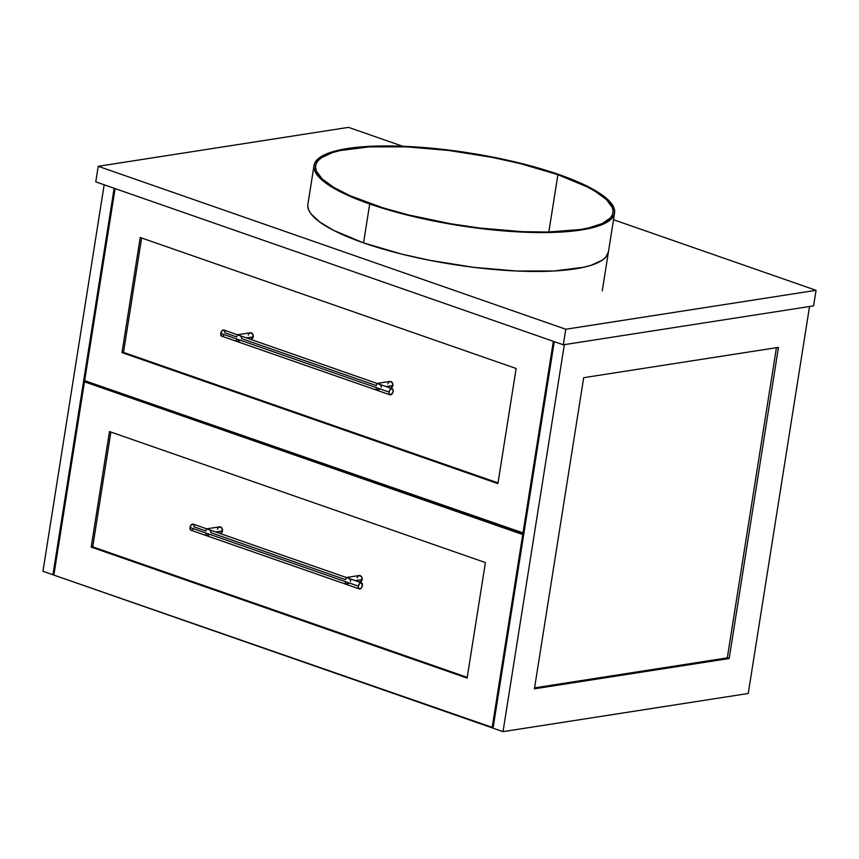 <?xml version="1.0" encoding="UTF-8"?>
<svg xmlns="http://www.w3.org/2000/svg" width="859" height="859" viewBox="0 0 859 859"><rect width="100%" height="100%" fill="white"/><g stroke="black" fill="none" stroke-linecap="round" stroke-linejoin="round"><path stroke-width="1.29" d="M493.045 728.164L554.27 341.646L493.045 728.164L503.02 731.643L748.243 693.481L809.543 306.491L748.243 693.481L503.02 731.643L493.045 728.164M564.32 344.652L503.02 731.643L564.32 344.652M729.173 658.52L534.416 688.821L583.691 377.681L778.458 347.38L729.173 658.52L534.416 688.821L583.691 377.681L778.458 347.38L729.173 658.52L727.305 657.865L729.173 658.52M534.566 687.855L727.305 657.865L776.429 347.691L727.305 657.865L534.566 687.855M115.074 188.593L84.654 380.644L523.926 533.214L522.916 533.375L553.336 341.324L522.916 533.375L84.654 380.644L115.074 188.593M140.221 237.492L516.141 368.5L497.898 483.617L121.989 352.609L140.221 237.492L516.141 368.5L497.898 483.617L121.989 352.609L123.503 352.373L498.016 482.898L123.503 352.373L121.989 352.609L140.221 237.492M141.617 237.975L123.503 352.373L141.617 237.975M114.14 188.261L52.925 574.778L42.95 571.299L104.164 184.792L42.95 571.299L52.925 574.778L114.14 188.261M608.419 251.902L605.831 257.131L602.342 260.148L591.25 265.227L583.744 267.246L554.334 270.972L516.635 271.014L473.9 267.364L429.811 260.331L401.54 254.06L363.54 242.872A152.14 36.636 -171 0 1 307.876 204.345L314.029 165.497M813.591 305.868L816.05 290.31L565.78 329.244L563.321 344.803L813.591 305.868L563.321 344.803L95.768 181.861L98.227 166.302L565.78 329.244L816.05 290.31L613.519 219.721L816.05 290.31L813.591 305.868M402.721 146.266L348.496 127.357L98.227 166.302L348.496 127.357L402.721 146.266M608.419 251.945A152.14 36.636 -171 0 1 520.307 271.165A152.14 36.636 -171 0 1 363.54 242.872L333.679 230.405L319.612 221.923L310.861 213.687L308.596 209.746L307.769 205.999M563.321 344.803L95.768 181.861L98.227 166.302L565.78 329.244L563.321 344.803M86.92 381.428L84.472 381.804L53.859 575.101L493.13 727.68L492.11 727.831L522.734 534.545L523.743 534.384L84.472 381.804L86.92 381.428M84.472 381.804L53.859 575.101L492.11 727.831L522.734 534.545L84.472 381.804M109.48 431.562L485.399 562.57L467.103 678.084L91.194 547.076L109.48 431.562L485.399 562.57L467.103 678.084L91.194 547.076L92.708 546.839L467.221 677.354L92.708 546.839L91.194 547.076L109.48 431.562M110.886 432.045L92.708 546.839L110.886 432.045M370.712 203.819A150.518 36.25 -171 0 1 315.64 165.712A150.518 36.25 -171 0 1 402.817 146.696A150.518 36.25 -171 0 1 557.91 174.688L548.826 232.027L557.91 174.688L587.449 187.015L595.04 191.224L606.379 199.535L612.263 207.459L613.079 211.174L612.456 214.675L610.416 217.928L602.138 223.598L588.565 227.936L579.954 229.557L547.795 232.048L522.175 231.662L479.891 228.054L450.728 223.759L408.304 214.89L382.491 207.695L349.946 195.68L333.582 187.283L322.232 178.973L316.348 171.059L315.532 167.344L316.155 163.833L318.195 160.579L321.653 157.594L332.626 152.569L340.046 150.572L369.145 146.889L406.447 146.846L448.72 150.465L492.336 157.412L520.307 163.618L557.91 174.688A150.518 36.25 -171 0 1 612.972 212.807A150.518 36.25 -171 0 1 525.805 231.812A150.518 36.25 -171 0 1 370.712 203.819M369.703 203.98L363.54 242.872L369.703 203.98A152.14 36.636 -171 0 1 314.04 165.454A152.14 36.636 -171 0 1 402.152 146.245A152.14 36.636 -171 0 1 558.919 174.538A152.14 36.636 -171 0 1 614.572 213.053A152.14 36.636 -171 0 1 526.46 232.274A152.14 36.636 -171 0 1 369.703 203.98L407.703 215.169L435.975 221.439L480.063 228.473L522.798 232.123L560.497 232.08L589.908 228.354L603.63 223.963L608.505 221.257L611.995 218.24L614.056 214.943L614.679 211.411L613.863 207.653L611.597 203.723L602.846 195.476L596.447 191.246L569.914 178.597L534.298 166.871L492.647 157.068L463.291 152.032L433.967 148.424L392.52 145.987L368.124 146.427L338.704 150.153L324.992 154.545L320.117 157.251L316.627 160.268L314.555 163.564L313.932 167.108L314.759 170.855L317.025 174.796L325.765 183.031L339.842 191.514L348.711 195.745L369.703 203.98M377.219 383.554L378.959 384.113L377.219 383.554M241.658 338.038L241.647 338.661L376.296 385.584L377.047 383.447L389.9 381.45L388.279 382.663M392.896 385.519A3.243 2.523 -98.8 0 0 389.9 381.45L392.198 382.545L392.896 385.519L386.088 386.582L392.896 385.519A3.243 2.523 -98.8 0 1 390.899 387.86L392.896 385.519M381.128 386.099L381.289 387.323M380.312 384.961L380.795 385.508M237.578 334.892L239.317 335.439L237.578 334.892M224.865 332.197L224.811 332.798L236.655 336.921L237.406 334.774L250.259 332.777L248.638 333.99M253.244 336.857A3.243 2.523 -98.8 0 0 250.259 332.777L252.546 333.883L253.244 336.857L246.447 337.909L253.244 336.857A3.243 2.523 -98.8 0 1 251.257 339.198L253.244 336.857M240.67 336.298L241.486 337.426M389.095 392.08A3.243 1.89 -70.8 0 1 392.176 388.708A3.243 1.89 -70.8 0 1 393.132 391.457A3.243 1.89 -70.8 0 1 390.04 394.829A3.243 1.89 -70.8 0 1 389.095 392.08L220.774 333.421L389.095 392.08L389.159 393.755L390.233 394.882L392.788 392.67L393.164 390.287L392.338 388.773L390.405 389.352L389.095 392.08M237.46 334.785L223.866 330.039A3.243 1.89 109.2 0 0 220.774 333.421A3.243 1.89 109.2 0 0 221.729 336.17L390.04 394.829M239.317 335.439L238.491 335.16M378.959 384.113L378.143 383.833M239.972 340.701L236.644 341.216L236.45 339.466M248.401 334.527L248.262 335.117M249.786 338.865L251.257 339.198L250.463 339.316M224.843 331.628L223.673 329.996L221.719 331.134L220.72 334.022L221.568 336.105M221.912 336.223L222.706 336.094M223.115 335.858L223.877 335.085M379.614 389.363L376.285 389.879L376.092 388.139M388.053 383.189L387.903 383.78M389.428 387.538L390.104 387.978M346.478 577.635L348.217 578.182L346.478 577.635M210.917 532.118L210.906 532.73L345.565 579.664L346.306 577.516L359.159 575.519L357.548 576.733M362.154 579.589A3.243 2.523 -98.8 0 0 359.159 575.519L361.456 576.625L362.154 579.589L355.347 580.652L362.154 579.589A3.243 2.523 -98.8 0 1 360.157 581.93L362.154 579.589M350.397 580.169L350.547 581.403M349.57 579.041L350.064 579.578M206.836 528.961L208.576 529.52L206.836 528.961M194.134 526.266L194.07 526.868L205.913 530.991L206.665 528.854L219.517 526.846L217.907 528.06M222.513 530.926A3.243 2.523 -98.8 0 0 219.517 526.846L221.815 527.952L222.513 530.926L215.706 531.989L222.513 530.926A3.243 2.523 -98.8 0 1 220.516 533.267L222.513 530.926M209.929 530.368L210.756 531.496M358.353 586.16A3.243 1.89 -70.8 0 1 361.446 582.778A3.243 1.89 -70.8 0 1 362.391 585.527A3.243 1.89 -70.8 0 1 359.309 588.909A3.243 1.89 -70.8 0 1 358.353 586.16L190.032 527.49L358.353 586.16L358.418 587.835L359.502 588.952L361.091 588.254L362.262 586.139L361.607 582.842L359.663 583.433L358.353 586.16M206.718 528.854L193.125 524.119A3.243 1.89 109.2 0 0 190.032 527.49A3.243 1.89 109.2 0 0 190.988 530.25L359.309 588.909M208.576 529.52L207.76 529.23M348.217 578.182L347.401 577.903M209.231 534.77L205.902 535.286L205.709 533.546M217.671 528.596L217.52 529.187M219.045 532.945L219.732 533.385M194.113 525.697L192.931 524.065L190.977 525.203L189.979 528.092L190.827 530.175M191.181 530.293L191.965 530.175M192.373 529.939L193.135 529.155M348.883 583.433L345.543 583.959L345.35 582.209M357.312 577.269L357.161 577.86M358.686 581.607L360.157 581.93L359.373 582.058M602.256 290.836L614.572 213.053M392.176 388.708L378.583 383.962M238.942 335.3L377.101 383.447M361.446 582.778L347.841 578.032M208.2 529.369L346.37 577.516"/></g></svg>
